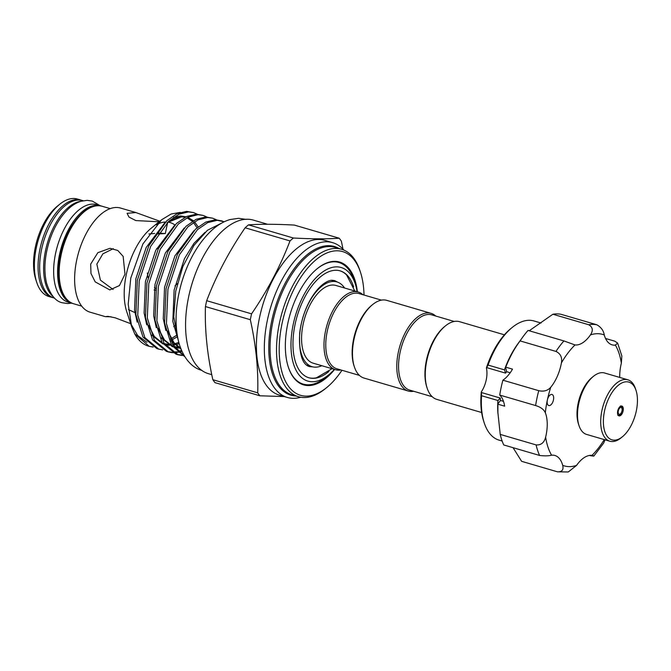 <?xml version="1.0" encoding="UTF-8"?>
<svg xmlns="http://www.w3.org/2000/svg" width="671" height="671" viewBox="0 0 671 671"><rect width="100%" height="100%" fill="white"/><g stroke="black" fill="none" stroke-linecap="round" stroke-linejoin="round"><path stroke-width="1.01" d="M72.854 303.51A50.786 26.026 -73.7 0 1 72.074 303.309A50.786 26.026 -73.7 0 1 60.39 250.837A50.786 26.026 -73.7 0 1 96.825 205.276A50.786 26.026 -73.7 0 1 100.625 205.821A50.786 26.026 -73.7 0 1 101.396 206.072M72.074 303.309L68.115 302.143A50.786 26.026 -73.7 0 1 56.439 249.679A50.786 26.026 -73.7 0 1 92.866 204.118A50.786 26.026 -73.7 0 1 96.666 204.663L100.625 205.821M52.992 296.448A50.786 26.026 -73.7 0 1 47.389 243.154A50.786 26.026 -73.7 0 1 80.856 201.308M54.645 298.201L54.141 298.05A50.786 26.026 -73.7 0 1 42.458 245.578A50.786 26.026 -73.7 0 1 78.893 200.025A50.786 26.026 -73.7 0 1 82.692 200.57L83.196 200.721M548.14 405.167A5.762 2.952 106.3 0 0 548.777 405.536A5.762 2.952 106.3 0 0 553.013 401.51A5.762 2.952 106.3 0 0 552.661 394.85A5.762 2.952 106.3 0 0 552.015 394.481A5.762 2.952 106.3 0 0 547.36 399.991A5.762 2.952 106.3 0 0 548.14 405.167M497.907 413.403L497.874 401.283A62.084 31.814 -73.7 0 0 497.823 411.969L500.231 434.405A76.167 39.035 -73.7 0 0 503.711 444.94L539.576 455.45A76.167 39.035 -73.7 0 1 536.095 444.907C541.044 445.276 544.223 442.692 545.632 437.165A31.361 16.07 106.3 0 0 545.322 412.715C543.804 409.402 540.558 407.02 535.601 405.552A76.167 39.035 -73.7 0 1 538.763 390.69C543.795 391.797 547.779 390.665 550.732 387.284A31.361 16.07 106.3 0 0 561.417 362.885C562.34 357.45 560.52 353.625 555.974 351.419A76.167 39.035 -73.7 0 1 563.917 340.935L575.013 344.953A31.361 16.07 106.3 0 0 590.446 334.896C593.365 330.535 592.803 327.154 588.752 324.747A76.167 39.035 -73.7 0 1 596.829 324.781C601.073 327.196 603.548 330.585 604.269 334.955A31.361 16.07 106.3 0 0 612.103 344.844A31.361 16.07 106.3 0 0 615.391 345.137L617.622 343.049L614.745 341.17L605.536 338.469M513.055 447.683L521.619 461.321L557.492 471.83C562.013 471.981 563.757 469.826 562.709 465.364A31.361 16.07 106.3 0 0 558.373 457.488A31.361 16.07 106.3 0 0 554.875 455.475A31.361 16.07 106.3 0 0 551.587 455.19C548.61 455.978 544.6 456.062 539.576 455.45M497.874 401.283L498.025 400.545L481.568 395.722A62.084 31.814 106.3 0 0 484.277 423.015L483.69 421.237A60.164 30.832 -73.7 0 1 481.308 391.906L481.409 392.527L500.256 398.046L500.516 400.486L497.907 403.816M484.277 423.015A62.084 31.814 106.3 0 0 492.137 436.15A62.084 31.814 106.3 0 0 499.048 440.126L502.143 441.032M481.568 395.722L481.409 392.527M541.019 323.028L533.948 320.956A62.084 31.814 106.3 0 0 512.283 327.398A62.084 31.814 106.3 0 0 488.077 365.074L504.533 369.889L504.718 369.092A62.084 31.814 -73.7 0 1 517.735 344.005L522.734 337.102A76.167 39.035 -73.7 0 1 528.052 330.426L563.917 340.935M481.652 412.522L436.813 399.388A40.486 20.742 -73.7 0 1 427.184 388.232L426.79 387.05A39.203 20.088 -73.7 0 1 426.454 360.134A39.203 20.088 -73.7 0 1 444.47 326.668L445.443 325.88A40.486 20.742 -73.7 0 1 459.568 321.686L504.407 334.812M427.184 388.232A40.486 20.742 -73.7 0 1 426.831 360.436A40.486 20.742 -73.7 0 1 445.443 325.88M435.697 316.024A40.486 20.742 106.3 0 0 431.084 313.34L386.781 300.365A40.486 20.742 106.3 0 0 372.648 304.567L371.684 305.347A39.203 20.088 106.3 0 0 353.667 338.813A39.203 20.088 106.3 0 0 353.994 365.729L354.389 366.911A40.486 20.742 106.3 0 0 364.026 378.067L408.329 391.05A40.486 20.742 106.3 0 0 413.655 391.268M372.648 304.567A40.486 20.742 106.3 0 0 354.045 339.123A40.486 20.742 106.3 0 0 354.389 366.911M431.084 313.34A40.486 20.742 106.3 0 0 398.348 352.099A40.486 20.742 106.3 0 0 408.329 391.05M454.242 321.459L431.78 314.884A39.203 20.088 106.3 0 0 400.084 352.409A39.203 20.088 106.3 0 0 409.746 390.128L432.208 396.704M334.603 369.453A64.005 32.804 -73.7 0 1 288.379 367.247A64.005 32.804 -73.7 0 1 287.834 323.305A64.005 32.804 -73.7 0 1 317.249 268.668A64.005 32.804 -73.7 0 1 357.358 291.751M288.287 366.953A63.368 32.468 106.3 0 0 325.376 377.547L328.522 374.988A59.207 30.338 -73.7 0 1 293.269 324.168A59.207 30.338 -73.7 0 1 323.841 271.168A59.207 30.338 -73.7 0 1 355.227 283.808A59.207 30.338 -73.7 0 1 357.123 291.684M221.455 223.208L207.431 230.27L193.944 245.427L182.831 266.647L175.743 291.122L173.764 316.779L177.807 338.251M174.888 224.961A54.242 27.796 106.3 0 0 170.166 222.587A54.242 27.796 106.3 0 0 167.817 222.109M165.469 222.017A54.242 27.796 106.3 0 0 156.259 224.785M161.661 219.736L151.235 228.207A54.242 27.796 106.3 0 0 126.299 274.514A54.242 27.796 106.3 0 0 126.769 311.755L131.633 326.534L128.203 304.215L130.77 278.113L142.898 243.95L161.661 219.736L171.18 213.99L180.331 212.397M162.726 349.876L158.767 349.138L144.869 337.63L137.74 315.177L139.232 280.755L150.673 246.383L168.782 221.204L178.956 214.217L188.501 211.902L193.558 212.598L197.266 214.183M193.558 212.598L186.622 211.357L177.077 213.672L166.903 220.658L148.794 245.838L137.354 280.21L135.861 314.624L142.99 337.077L156.888 348.584L158.767 349.138M184.718 356.511L172.64 344.416L166.45 323.59L167.943 289.167L179.383 254.795L197.492 229.616L207.666 222.629L217.211 220.314L224.282 221.732M222.269 221.002L215.332 219.761L205.787 222.076L195.613 229.063L177.505 254.242L166.064 288.614L164.571 323.036L171.457 345.079L184.877 356.771M181.858 355.487L177.907 354.741L164.009 343.233L156.88 320.78L158.373 286.366L169.813 251.994L187.922 226.815L198.096 219.828L207.641 217.505L212.699 218.201L216.406 219.786M212.699 218.201L205.762 216.959L196.217 219.274L186.043 226.261L167.935 251.44L156.494 285.812L155.001 320.235L162.13 342.68L176.028 354.196L177.907 354.741M172.288 352.678L168.337 351.94L154.439 340.432L147.31 317.979L148.803 283.565L160.243 249.184L178.352 224.005L188.526 217.018L198.071 214.703L203.128 215.399L206.836 216.985M203.128 215.399L196.192 214.158L186.647 216.473L176.473 223.46L158.364 248.639L146.924 283.011L145.431 317.433L152.56 339.878L166.458 351.386L168.337 351.94M184.139 355.563L182.864 355.546M176.976 354.447L180.985 354.993M181.992 355.009L183.779 354.925M182.009 351.436L178.595 352.325M177.53 352.51L173.294 352.745M167.406 351.638L171.415 352.191M172.422 352.208L176.716 351.772M177.807 351.545L181.539 350.388M326.693 387.57L325.242 388.744A76.804 39.363 -73.7 0 1 298.427 396.712A76.804 39.363 -73.7 0 1 279.497 322.81A76.804 39.363 -73.7 0 1 341.606 249.285A76.804 39.363 -73.7 0 1 359.882 270.455L360.47 272.233A74.884 38.373 106.3 0 0 320.763 256.247A74.884 38.373 106.3 0 0 282.097 323.279A74.884 38.373 106.3 0 0 326.693 387.57A74.884 38.373 106.3 0 0 341.958 370.275M300.759 397.24A80.646 41.325 -73.7 0 1 287.331 397.458A80.646 41.325 -73.7 0 1 267.452 319.866A80.646 41.325 -73.7 0 1 332.665 242.667A80.646 41.325 -73.7 0 1 343.854 250.09M332.665 242.667L324.756 240.352A80.646 41.325 106.3 0 0 259.534 317.551A80.646 41.325 106.3 0 0 279.421 395.144L287.331 397.458M339.224 238.222L294.351 225.079C275.84 224.08 260.558 224.005 248.505 224.869A92.17 47.23 106.3 0 0 245.125 227.788C229.138 251.164 216.322 275.471 206.685 300.7A92.17 47.23 106.3 0 0 206.039 303.636A92.17 47.23 106.3 0 0 205.435 306.563L250.317 319.706A92.17 47.23 -73.7 0 1 250.912 316.779A92.17 47.23 -73.7 0 1 251.566 313.843C267.553 290.468 280.369 266.161 290.006 240.931A92.17 47.23 -73.7 0 1 293.386 238.012C311.789 239.01 327.071 239.077 339.224 238.222A92.17 47.23 -73.7 0 1 341.363 241.166L343.024 249.184M267.553 224.265L253.361 220.105A80.008 40.998 106.3 0 0 188.668 296.699A80.008 40.998 106.3 0 0 208.387 373.672L211.776 374.67M77.417 199.027A50.786 26.026 106.3 0 0 59.685 204.286A50.786 26.026 106.3 0 0 36.343 247.641A50.786 26.026 106.3 0 0 36.779 282.508A50.786 26.026 106.3 0 0 48.866 296.507L52.556 297.589A50.786 26.026 -73.7 0 1 40.034 248.723A50.786 26.026 -73.7 0 1 81.107 200.109L77.417 199.027M159.136 221.791L135.819 220.574L128.991 217.077L127.079 213.319L135.852 212.539L159.824 221.229M135.852 212.539L120.587 208.069A54.242 27.796 106.3 0 0 76.72 259.996A54.242 27.796 106.3 0 0 90.09 312.183L105.355 316.653L107.897 316.343L115.152 317.802L130.694 323.682M90.694 264.089L97.857 252.665L109.994 248.312L117.794 250.476L123.154 256.381L124.982 274.129L119.463 285.552L109.801 289.922L95.19 281.862L90.962 273.458L90.694 264.089M113.131 289.495L100.407 280.142L96.842 264.114L102.839 253.864L113.273 248.664M154.087 289.998L155.739 290.124M147.326 273.047L148.056 277.601M154.447 287.549L156.016 288.505M174.972 285.88L177.354 283.69M157.953 233.927L165.309 233.567L158.515 233.105M154.682 233.449L148.912 233.978M128.446 309.574L135.676 312.954M36.779 282.508L35.798 279.547A47.591 24.391 -73.7 0 1 35.395 246.878A47.591 24.391 -73.7 0 1 57.27 206.257L59.685 204.286M364.001 295.03A74.884 38.373 106.3 0 0 360.47 272.233M339.107 248.555A77.45 39.69 106.3 0 0 271.772 320.646A77.45 39.69 106.3 0 0 295.936 395.982M308.635 377.689A55.685 28.534 106.3 0 0 312.585 378.226A55.685 28.534 106.3 0 0 316.452 377.798L332.044 368.706M359.413 375.383L336.951 368.807A39.203 20.088 -73.7 0 1 327.289 331.088A39.203 20.088 -73.7 0 1 358.993 293.562L381.455 300.138M340.868 369.956A40.486 20.742 -73.7 0 1 335.542 369.729A40.486 20.742 -73.7 0 1 325.561 330.778A40.486 20.742 -73.7 0 1 358.297 292.028A40.486 20.742 -73.7 0 1 362.902 294.703M335.542 369.729L313.122 363.162A40.486 20.742 -73.7 0 1 303.141 324.21A40.486 20.742 -73.7 0 1 335.877 285.46L358.297 292.028M321.803 365.703A44.169 22.629 -73.7 0 1 312.09 366.693A44.169 22.629 -73.7 0 1 301.204 324.202A44.169 22.629 -73.7 0 1 336.909 281.929A44.169 22.629 -73.7 0 1 344.558 288.002M334.368 369.385A59.207 30.338 -73.7 0 1 328.522 374.988M354.8 290.996L346.572 274.934A55.685 28.534 106.3 0 0 339.937 270.807M328.891 371.474A55.685 28.534 -73.7 0 1 308.845 377.748A55.685 28.534 -73.7 0 1 295.123 324.177A55.685 28.534 -73.7 0 1 340.147 270.866A55.685 28.534 -73.7 0 1 353.642 286.97M355.227 283.808L353.961 279.958A63.368 32.468 106.3 0 0 317.006 268.87M111.101 316.804L105.355 316.653M130.795 323.757L137.672 335.517L146.974 342.336M153.156 347.075L149.197 346.337L134.728 333.864L131.633 326.534M212.833 379.694A92.17 47.23 106.3 0 0 214.972 382.638L259.853 395.781A92.17 47.23 -73.7 0 1 257.714 392.837L212.833 379.694C207.196 354.389 204.73 330.015 205.435 306.563M284.336 396.586L259.853 395.781M257.714 392.837C258.427 369.394 255.961 345.011 250.317 319.706M251.566 313.843L206.685 300.7M245.125 227.788L290.006 240.931M293.386 238.012L248.505 224.869M134.728 333.864A70.405 36.083 106.3 0 0 148.45 346.119L149.197 346.337M148.819 346.219A70.405 36.083 106.3 0 0 152.72 346.84M504.718 369.092L505.749 367.163C509.767 357.014 514.548 348.266 520.1 340.91A76.167 39.035 -73.7 0 1 522.734 337.102M529.209 330.769L552.887 314.246A76.167 39.035 -73.7 0 1 560.964 314.28L596.829 324.781M512.283 327.398L510.832 328.572A60.164 30.832 -73.7 0 0 486.391 367.968A19.199 9.839 -73.7 0 1 481.308 391.906M497.882 404.185L504.634 406.165A31.361 16.07 -73.7 0 0 499.736 395.051L535.601 405.552M500.231 434.405L536.095 444.907M520.1 340.91L555.974 351.419M505.749 367.163L512.501 369.142A31.361 16.07 -73.7 0 1 502.889 380.189L538.763 390.69M486.391 367.968L488.077 365.074M552.887 314.246L588.752 324.747M499.736 395.051A76.167 39.035 -73.7 0 1 502.889 380.189M557.492 471.83L568.278 471.973L576.532 465.431A31.361 16.07 106.3 0 1 591.965 455.374A68.484 35.093 106.3 0 0 604.269 439.597M589.549 455.433L590.405 455.676C594.422 456.288 594.942 456.188 591.965 455.374L593.852 456.062L603.699 443.028L605.032 439.815M617.622 343.049L621.858 355.991L621.346 363.162A31.361 16.07 106.3 0 0 619.761 377.438M505.615 367.565L506.639 371.709L505.557 373.126L486.71 367.607M504.533 369.889L505.557 373.126M500.256 398.046L498.025 400.545M579.014 425.607L578.427 423.829A30.086 15.416 -73.7 0 1 577.001 414.334A30.086 15.416 -73.7 0 1 591.998 377.496L593.449 376.322A32.007 16.398 106.3 0 0 577.496 415.5A32.007 16.398 106.3 0 0 579.014 425.607A32.007 16.398 106.3 0 0 586.63 434.431L609.838 441.224A32.007 16.398 -73.7 0 1 600.704 422.302A32.007 16.398 -73.7 0 1 609.578 391.344A32.007 16.398 -73.7 0 1 627.821 379.794A32.007 16.398 -73.7 0 1 635.437 388.618L636.024 390.396A30.086 15.416 106.3 0 0 616.766 386.647A30.086 15.416 106.3 0 0 603.372 422.051A30.086 15.416 106.3 0 0 622.453 436.729A30.086 15.416 106.3 0 0 637.45 399.891A30.086 15.416 106.3 0 0 636.024 390.396M627.821 379.794L604.613 373.001A32.007 16.398 106.3 0 0 593.449 376.322M623.309 409.092A5.116 2.625 -73.7 0 1 621.891 414.041A5.116 2.625 -73.7 0 1 618.972 415.886A5.116 2.625 -73.7 0 1 617.513 412.858A5.116 2.625 -73.7 0 1 618.93 407.909A5.116 2.625 -73.7 0 1 621.849 406.064A5.116 2.625 -73.7 0 1 623.309 409.092M622.453 436.729L621.002 437.903A32.007 16.398 -73.7 0 1 609.838 441.224M341.606 249.285L335.139 247.389A76.804 39.363 106.3 0 0 273.03 320.914A76.804 39.363 106.3 0 0 291.96 394.816L298.427 396.712M102.202 206.282A50.786 26.026 106.3 0 0 61.136 254.905A50.786 26.026 106.3 0 0 73.659 303.77C60.902 300.465 55.29 278.339 60.558 254.645C66.27 225.716 87.045 200.99 102.202 206.282L110.245 208.639M180.885 348.794L173.319 342.143L167.859 331.524M178.821 348.132L174.376 347.284M172.346 346.496L164.152 339.87L158.289 328.723M179.149 343.686L175.861 344.718M174.527 345.003L173.093 345.221M171.617 345.347L171.122 345.364M169.251 345.33L164.814 344.483M162.776 343.695L154.582 337.068L148.719 325.913M176.85 337.035L171.91 339.887M167.297 222.604L182.42 216.473L185.909 216.825M187.821 217.362L193.407 220.751M194.481 221.791L198.163 226.882M178.125 339.727L172.833 321.468L174.124 290.04L184.491 258.654L193.978 243.313L205.066 232.3M181.036 349.163L170.853 340.734M165.88 330.518L163.263 318.666L164.554 287.238L174.921 255.852L193.844 230.749M180.407 347.536L174.343 347.226M172.497 346.731L161.283 337.932M156.309 327.716L153.693 315.865L154.984 284.437L165.351 253.051L184.273 227.939M178.83 342.529L172.673 344.475M171.231 344.693L164.772 344.424M162.927 343.929L151.713 335.131M146.739 324.915L144.122 313.063L145.414 281.635L155.781 250.249L174.703 225.137M176.767 335.265L170.249 339.266M137.169 322.114L134.552 310.254L135.844 278.826L146.211 247.44L165.133 222.336M173.563 217.354L180.591 215.936L185.942 216.808M575.013 344.953A68.484 35.093 106.3 0 0 561.417 362.885M550.732 387.284A68.484 35.093 106.3 0 0 547.36 399.991A68.484 35.093 106.3 0 0 545.322 412.715M545.632 437.165A68.484 35.093 106.3 0 0 551.587 455.19M562.709 465.364A68.484 35.093 106.3 0 0 576.532 465.431M621.346 363.162A68.484 35.093 106.3 0 0 615.391 345.137M604.269 334.955A68.484 35.093 106.3 0 0 590.446 334.896M500.516 400.486L503.493 401.35M510.195 372.749L506.639 371.709M622.143 409.604A3.523 1.803 106.3 0 0 620.113 407.733A3.523 1.803 106.3 0 0 618.159 412.195A3.523 1.803 106.3 0 0 620.189 414.057A3.523 1.803 106.3 0 0 622.143 409.604M71.562 303.158L67.595 303.535L62.487 302.797C55.71 301.514 50.4 294.963 46.567 283.128C43.816 271.386 44.479 258.276 48.564 243.808C52.883 229.281 59.383 217.748 68.09 209.209C72.107 205.376 76.351 202.743 80.822 201.317L87.163 200.335L92.279 201.074L100.113 205.67M201.912 370.375C193.491 368.304 183.678 359.958 178.771 342.327C174.401 324.705 175.324 304.894 181.522 282.902C188.224 260.398 198.364 242.801 211.952 230.128C217.681 224.961 223.695 221.438 230.002 219.551L238.658 218.31L246.131 219.392M337.588 282.147L334.72 280.621L332.514 280.302C328.949 279.807 319.941 283.783 311.143 298.369C305.028 308.903 301.212 320.478 299.685 333.11C298.88 353.491 302.16 364.655 309.532 366.618L312.77 366.869M165.309 233.567L167.725 222.202M81.904 200.369L81.107 200.109M312.09 366.693L306.714 365.116M336.909 281.929L331.541 280.352M53.37 297.798L52.556 297.589M158.415 248.538L156.653 248.53M173.688 326.693L174.603 325.745M197.014 227.83L193.458 222.453M192.418 221.355L186.966 217.798M185.112 217.236L181.749 216.867L175.693 217.958L167.004 222.898M170.208 339.157L171.08 338.729M171.172 338.687L176.75 335.206M148.618 325.469L154.364 336.507L162.265 342.898M164.278 343.661L168.832 344.433M169.503 344.449L171.055 344.391M172.539 344.223L174.661 343.795M174.896 343.737L178.788 342.403M158.188 328.27L164.479 339.979L171.835 345.708M173.848 346.462L178.402 347.234M179.073 347.251L180.289 347.209M167.758 331.071L174.049 342.78L180.633 348.14M81.694 306.119L73.659 303.77M617.748 415.198C619.87 415.928 621.413 413.957 622.369 409.276C622.319 407.431 621.682 406.332 620.44 405.98"/></g></svg>
